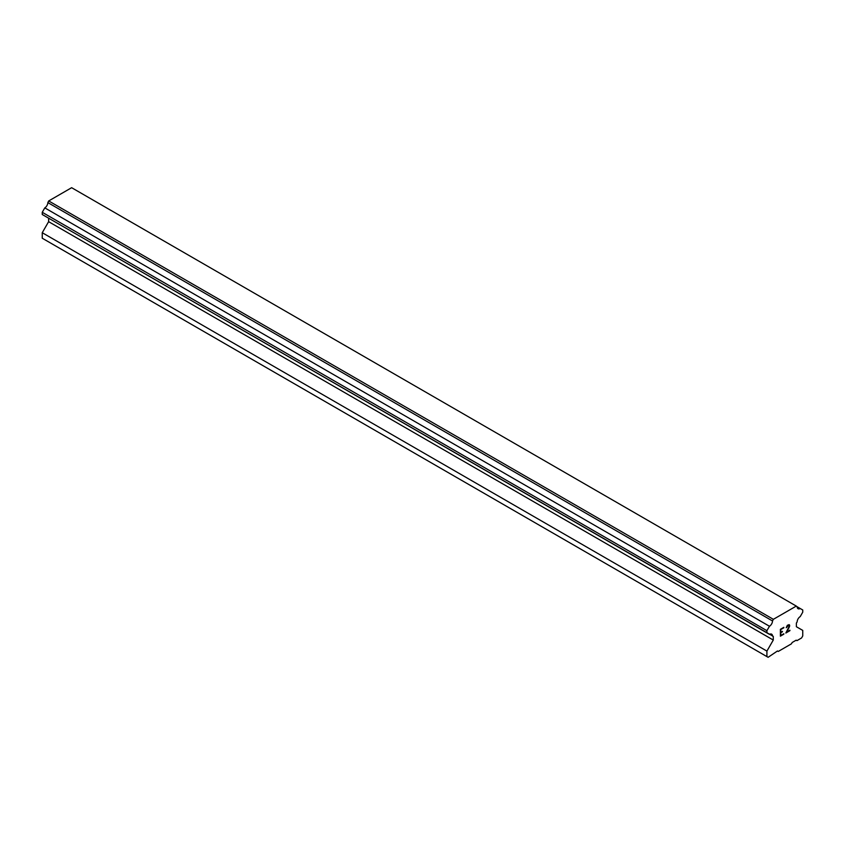 <?xml version="1.0" encoding="UTF-8"?>
<svg xmlns="http://www.w3.org/2000/svg" width="845" height="845" viewBox="0 0 845 845"><rect width="100%" height="100%" fill="white"/><g stroke="black" fill="none" stroke-linecap="round" stroke-linejoin="round"><path stroke-width="1.27" d="M780.791 629.557L780.791 632.292L780.78 629.546L783.822 627.782L780.78 629.546M780.791 632.292L782.438 631.342M782.449 631.785L780.791 632.747L782.438 631.785M780.791 632.747L780.791 635.493L780.78 632.747M780.791 635.493L783.822 633.739M780.389 636.158L783.822 634.183L780.389 636.169L780.389 629.324L783.822 627.339M786.209 627.687L787.36 625.3L789.072 624.645L789.652 625.311L789.357 624.804M789.652 625.987L789.367 626.81L789.642 625.976M789.367 626.81L788.533 628.574L789.357 626.8M788.533 628.574L786.684 632.081L788.522 628.574M786.684 632.081L789.917 630.212M785.861 633L789.917 630.666L785.85 633.021L789.251 626.177L788.469 625.12L786.611 627.476L786.864 626.335L788.987 625.12M772.52 636.116A4.394 2.535 -60 0 0 771.612 634.162A4.394 2.535 -60 0 0 769.468 634.352L766.911 632.884L766.911 630.676L769.468 626.261A4.394 2.535 -60 0 0 772.52 620.969L773.365 619.322L796.296 606.087L797.152 606.752A4.394 2.535 -60 0 0 798.06 608.706A4.394 2.535 -60 0 0 800.204 608.516L802.75 609.984L802.75 612.192L800.204 616.607A4.394 2.535 -60 0 0 797.152 621.899L796.381 623.05L796.381 626.726L802.75 630.402L802.75 635.926L801.556 637.986L796.972 640.637L796.18 640.172L792.198 642.475L791.406 643.848L778.266 651.442L777.463 650.977L768.105 657.304L766.911 656.607L766.911 651.094L773.281 640.056L773.281 636.38L47.848 217.735M48.619 218.179L48.619 221.675L42.25 232.713L42.25 238.227L766.911 656.607M44.796 215.971L769.468 634.352M796.296 606.087L71.635 187.696L48.704 200.941L47.848 202.589A4.394 2.535 -60 0 1 44.796 207.881L42.25 212.296L42.25 214.503L766.911 632.884M800.204 608.516L797.152 606.752M773.365 619.322L48.704 200.941M772.52 620.969L47.848 202.589M769.468 626.261L44.796 207.881M766.911 630.676L42.25 212.296M773.281 640.056L48.619 221.675M766.911 651.094L42.25 232.713"/></g></svg>
